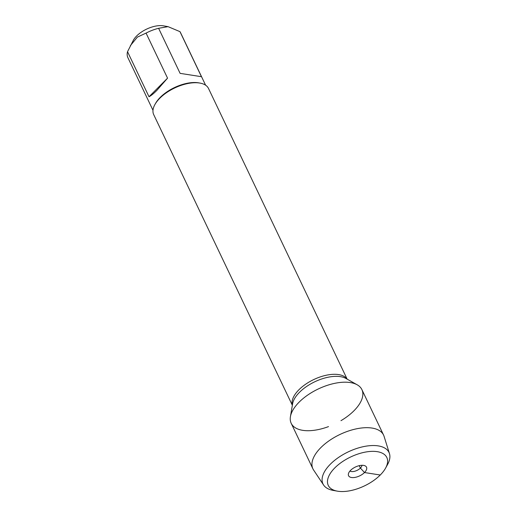 <?xml version="1.0" encoding="UTF-8"?>
<svg xmlns="http://www.w3.org/2000/svg" width="517" height="517" viewBox="0 0 517 517"><rect width="100%" height="100%" fill="white"/><g stroke="black" fill="none" stroke-linecap="round" stroke-linejoin="round"><path stroke-width="0.78" d="M347.159 379.148L208.506 88.465A30.361 14.999 154.5 0 0 199.989 83.088A30.361 14.999 154.5 0 0 154.88 104.602A30.361 14.999 154.5 0 0 153.698 114.606L292.344 405.289M340.968 420.67A39.156 19.342 154.5 0 0 353.971 410.757A39.156 19.342 154.5 0 0 357.202 384.803A39.156 19.342 154.5 0 0 318.213 388.997A39.156 19.342 154.5 0 0 290.425 416.657A39.156 19.342 154.5 0 0 328.508 426.609M152.987 110.295L127.886 57.671A29.146 14.398 -25.5 0 1 127.531 51.7L133.347 40.248A20.318 10.036 -25.5 0 1 136.662 35.964A20.318 10.036 -25.5 0 1 163.527 25.85L168.044 26.651L179.974 31.647A29.146 14.398 -25.5 0 1 180.504 32.577L205.604 85.195M180.103 73.356L201.462 76.703L180.103 73.356L158.609 28.299L168.044 26.651M201.462 76.703L179.974 31.647M130.387 45.619L137.367 37.114L146.059 33.101A29.146 14.398 -25.5 0 1 158.609 28.299M149.019 96.757C150.945 95.813 153.568 93.68 156.884 90.365L167.553 78.157L149.019 96.757L127.531 51.7M167.553 78.157L146.059 33.101M199.989 83.088L198.78 82.869A29.146 14.398 154.5 0 0 160.231 97.383A29.146 14.398 154.5 0 0 155.475 103.529L154.88 104.602M361.965 465.287A6.902 3.406 -25.5 0 1 360.407 468.072A6.902 3.406 -25.5 0 1 349.97 471.013M350.578 470.354A9.939 4.911 154.5 0 0 348.374 474.031A9.939 4.911 154.5 0 0 353.88 477.553A9.939 4.911 154.5 0 0 364.498 472.538A9.939 4.911 154.5 0 0 365.319 465.953A9.939 4.911 154.5 0 0 350.578 470.354M334.822 467.885A32.435 16.021 154.5 0 0 337.368 491.15A32.435 16.021 154.5 0 0 385.553 468.169A32.435 16.021 154.5 0 0 373.1 451.347A32.435 16.021 154.5 0 0 334.822 467.885M389.469 453.648L384.086 436.374A39.156 19.342 154.5 0 0 383.582 435.088A39.156 19.342 154.5 0 0 356.93 428.729A39.156 19.342 154.5 0 0 320.811 447.651A39.156 19.342 154.5 0 0 312.901 468.809A39.156 19.342 154.5 0 0 313.58 469.998L323.616 485.056A36.571 18.063 -25.5 0 1 330.369 464.182A36.571 18.063 -25.5 0 1 365.267 446.287A36.571 18.063 -25.5 0 1 389.469 453.648A36.571 18.063 -25.5 0 1 387.576 464.499L385.553 468.169M383.582 435.088L361.887 389.598A39.156 19.342 154.5 0 0 335.229 383.239A39.156 19.342 154.5 0 0 299.117 402.161A39.156 19.342 154.5 0 0 291.2 423.313L312.901 468.809M337.368 491.15L333.239 490.413A36.571 18.063 -25.5 0 1 323.616 485.056M359.25 465.655L360.407 468.072L364.498 472.538L380.26 475.007M292.37 405.154A30.361 14.999 -25.5 0 1 313.722 379.575A30.361 14.999 -25.5 0 1 347.036 379.077M357.202 384.803L345.886 378.431A31.253 15.439 154.5 0 0 314.769 381.779A31.253 15.439 154.5 0 0 292.59 403.848L290.425 416.657"/></g></svg>
